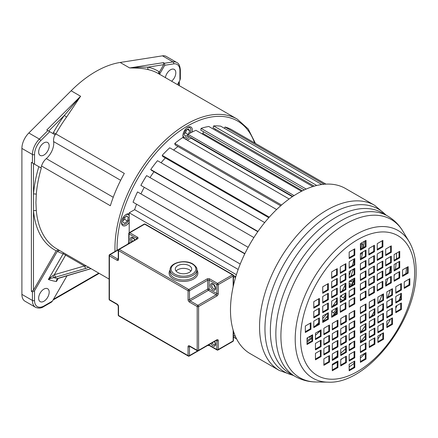 <?xml version="1.0" encoding="UTF-8"?>
<svg xmlns="http://www.w3.org/2000/svg" width="438" height="438" viewBox="0 0 438 438"><rect width="100%" height="100%" fill="white"/><g stroke="black" fill="none" stroke-linecap="round" stroke-linejoin="round"><path stroke-width="0.66" d="M65.968 254.182A1.987 1.144 -60 0 1 65.607 255.124L63.209 253.739L48.35 279.477A132.785 76.666 120 0 0 56.425 281.541L58.051 278.459L91.033 268.653M50.616 278.409L55.566 277.15L54.312 274.686L50.381 277.44L48.35 279.477L50.616 278.409L50.381 277.44M34.542 164.195L34.542 154.499A13.408 7.742 -60 0 1 40.778 140.609L49.729 131.679L54.969 134.701A9.932 5.732 120 0 0 53.628 141.611A13.906 8.026 -60 0 1 53.748 143.286A13.906 8.026 -60 0 1 46.28 158.616A9.932 5.732 120 0 0 41.528 165.997A101.304 58.489 120 0 0 40.958 167.896L31.383 162.367L32.445 162.985L32.434 154.499A14.897 8.601 -60 0 1 39.365 139.07L47.852 130.595L46.8 129.987L47.578 130.436M41.309 168.099A101.304 58.489 120 0 0 36.288 194.313L35.932 202.58L36.288 210.464L33.485 210.618L33.485 290.17L31.383 291.385L31.383 162.367M192.096 132.079A6.679 3.854 120 0 0 192.364 130.119A6.679 3.854 120 0 0 190.979 127.064A6.679 3.854 120 0 0 185.832 128.854A6.679 3.854 120 0 0 182.92 135.572A6.679 3.854 120 0 0 183.664 138.085M185.099 138.912A6.679 3.854 120 0 0 189.473 136.815M129.21 213.941A6.679 3.854 120 0 0 127.655 213.848A6.679 3.854 120 0 0 122.169 219.35A6.679 3.854 120 0 0 122.854 225.658A6.679 3.854 120 0 0 124.731 225.904A6.679 3.854 120 0 0 129.21 222.329M159.52 74.301L159.437 72.018A11.919 6.882 120 0 0 158.923 71.629A103.291 59.634 120 0 0 147.989 67.129A1.987 1.599 -77.1 0 0 148.591 69.735C145.192 68.618 138.879 68.016 129.643 67.939L163.445 62.639L164.496 63.247L164.732 65.278L173.683 63.877A13.408 7.742 -60 0 1 179.919 70.562L179.919 80.263L180.352 78.796L180.352 69.954A1.489 0.86 180 0 1 179.919 70.562M164.496 63.247L172.988 61.917A14.897 8.601 -60 0 1 176.832 62.53L166.298 56.447A14.897 8.601 120 0 0 162.454 55.84L120.16 62.464A101.304 58.489 120 0 0 71.12 90.776L28.826 132.988A14.897 8.601 120 0 0 21.9 148.416L21.9 294.385A14.897 8.601 120 0 0 24.988 301.207L35.522 307.29A14.897 8.601 -60 0 1 32.434 300.468L32.434 291.993L31.383 291.385M48.673 131.066L64.364 115.413L66.571 117.088L80.603 96.251L64.364 115.413A103.291 59.634 120 0 0 53.431 132.533A11.919 6.882 120 0 0 52.916 133.513L55.287 134.882M66.571 117.088A101.304 58.489 120 0 0 55.85 133.886L124.321 173.415A101.304 58.489 120 0 0 110.354 205.734L41.528 165.997M49.182 145.92A7.451 4.298 120 0 0 47.638 142.514A7.451 4.298 120 0 0 41.9 144.507A7.451 4.298 120 0 0 38.648 152.002A7.451 4.298 120 0 0 40.192 155.413A7.451 4.298 120 0 0 45.93 153.42A7.451 4.298 120 0 0 49.182 145.92M40.92 167.88L38.829 166.67A103.291 59.634 120 0 0 33.485 194.154L33.485 210.618A103.291 59.634 120 0 0 56.223 250.788L33.485 290.17M33.562 163.626L34.306 164.058M34.503 164.173L38.829 166.67M58.621 249.879L56.223 250.788M59.678 250.487L57.279 251.396L34.542 290.777L32.434 291.993M86.5 266.036L84.397 265.976L85.678 268.445L88.996 267.114M34.542 290.777L34.542 300.468A13.408 7.742 -60 0 0 44.024 305.943A1.489 0.86 60 0 1 43.712 306.622L51.366 302.204L52.423 301.092L67.052 275.748M49.182 292.141A7.451 4.298 120 0 0 47.638 288.735A7.451 4.298 120 0 0 41.9 290.728A7.451 4.298 120 0 0 38.648 298.223A7.451 4.298 120 0 0 40.192 301.634A7.451 4.298 120 0 0 45.93 299.641A7.451 4.298 120 0 0 49.182 292.141M58.254 278.376L56.425 281.541L56.601 279.679L58.051 278.459M53.058 275.469L53.71 277.582A128.986 74.471 120 0 0 57.575 278.53L59.349 278.004M90.962 268.609L59.092 277.999M55.566 277.15L85.678 268.445M179.919 80.263L177.423 84.578M159.547 74.257L164.732 65.278M171.592 81.211A7.451 4.298 120 0 0 175.813 72.812A7.451 4.298 120 0 0 174.269 69.401A7.451 4.298 120 0 0 169.024 70.907A7.451 4.298 120 0 0 165.383 77.625M120.16 62.464L129.643 67.939C135.917 67.277 143.779 67.129 147.989 67.129L163.675 64.671L163.445 62.639M163.675 64.671L159.437 72.018M47.72 130.519L48.64 131.05M49.729 131.679L47.852 130.595M186.895 127.896A5.601 3.236 -60 0 1 189.742 127.589A5.601 3.236 -60 0 1 190.897 130.157A5.601 3.236 -60 0 1 190.256 133.021M188.181 136.07A5.601 3.236 -60 0 1 184.141 137.291A5.601 3.236 -60 0 1 182.98 134.729A5.601 3.236 -60 0 1 182.98 134.674M188.532 133.962L189.769 130.809L188.302 128.756L185.394 130.436L183.927 134.181L185.394 136.234L187.935 134.767M187.94 134.346L185.493 132.933L184.102 133.738M186.785 129.632L185.493 132.933M189.769 130.809L187.256 129.358M125.443 214.921A5.601 3.236 -60 0 1 126.713 214.412A5.601 3.236 -60 0 1 128.29 214.62A5.601 3.236 -60 0 1 129.21 215.753M129.21 218.891A5.601 3.236 -60 0 1 124.266 224.524A5.601 3.236 -60 0 1 122.689 224.322A5.601 3.236 -60 0 1 121.529 221.705M124.562 223.314L127.403 220.96L128.301 217.248L126.363 215.857L123.521 218.212L122.624 221.924L124.562 223.314M127.403 220.96L124.595 219.339L125.202 216.826M128.301 217.248L126.171 216.022M124.595 219.339L122.914 220.73M244.886 253.624L137.516 191.932A89.385 51.607 120 0 0 133.053 202.181L240.238 264.065M244.771 253.854L137.516 191.932M248.143 247.3L140.872 185.367A89.385 51.607 120 0 1 146.615 175.616L253.887 237.549M257.79 231.697L151.553 170.36L150.732 169.517L257.971 231.434M264.672 222.559L157.51 160.691A89.385 51.607 120 0 0 150.732 169.517M268.795 217.697L162.772 156.486L162.208 155.326L269.282 217.144M276.619 209.528L169.72 147.809A89.385 51.607 120 0 0 162.208 155.326M280.665 205.794L175.08 144.836L174.789 143.412L281.535 205.039M289.14 198.978L182.717 137.537A89.385 51.607 120 0 0 174.789 143.412M191.028 137.713L191.006 138.156L292.403 196.695M292.765 196.448L187.935 135.922L187.94 134.296L294.09 195.583M301.519 191.286L195.923 130.316A89.385 51.607 120 0 0 187.94 134.296M203.435 131.674L203.057 133.475L302.406 190.831M304.306 189.911L200.774 130.141L201.075 128.383L306.184 189.068M312.858 186.566L208.773 126.467A89.385 51.607 120 0 0 201.075 128.383M215.469 129.133L215.113 130.13M314.227 186.15L213.043 127.732L213.618 125.92L316.778 185.477M321.777 184.524L220.692 126.16A89.385 51.607 120 0 0 213.618 125.92M324.153 184.25L225.033 127.025L224.431 128.318M325.949 184.124L231.171 129.407A89.385 51.607 120 0 0 225.033 127.025M362.374 248.143A89.385 51.607 120 0 0 362.834 244.026L361.438 244.656A87.397 50.463 -60 0 1 360.994 248.647L360.403 248.877M360.994 248.647L360.403 248.308M361.438 244.656L360.403 244.054M362.834 244.026L361.257 243.112M360.403 254.237L361.459 253.925A89.385 51.607 120 0 0 361.695 252.616M354.085 269.912L353.236 269.419M352.694 279.209A87.397 50.463 -60 0 1 351.659 281.683L349.185 281.234M351.659 281.683L350.033 280.747M351.528 275.83L351.095 275.579M351.09 285.811A89.385 51.607 120 0 0 354.085 278.891M349.168 283.616L350.663 283.961A87.397 50.463 -60 0 1 349.343 286.819M345.204 294.9A87.397 50.463 -60 0 1 343.474 297.955L341.103 296.553A82.634 47.709 120 0 0 341.897 295.174M345.204 293.619L344.903 293.438M343.726 299.795A89.385 51.607 120 0 0 345.204 297.249M340.288 298.864L342.193 300.118A87.397 50.463 -60 0 1 341.667 300.983M342.193 300.118L340.288 299.017M336.592 309.929L336.094 309.42A87.397 50.463 -60 0 1 333.395 313.104L331.675 311.002M336.094 309.42L335.086 308.839M327.646 317.649L326.6 317.046M332.732 315.875A89.385 51.607 120 0 0 336.592 310.723M327.646 316.997L326.972 316.608M331.675 314.78L331.884 315.059A87.397 50.463 -60 0 1 331.675 315.327M317.928 331.971A89.385 51.607 120 0 0 318.645 331.309M311.944 335.453A87.397 50.463 -60 0 1 309.354 337.468L309.25 336.729M307.027 340.802A89.385 51.607 120 0 0 311.944 337.101M307.476 337.753L307.591 338.771A87.397 50.463 -60 0 1 307.027 339.171M307.591 338.771L307.027 338.443M236.591 338.897L233.438 337.074M236.493 338.705L233.438 336.942M235.469 336.543L233.438 335.371M234.275 333.597L233.438 333.115M144.25 187.316A82.634 47.709 120 0 0 141.036 193.667M136.552 204.201A82.634 47.709 120 0 0 134.63 209.676L238.179 269.458M153.968 171.756A82.634 47.709 120 0 0 150.004 177.571M165.34 157.965A82.634 47.709 120 0 0 161.047 162.733M177.965 146.5A82.634 47.709 120 0 0 173.612 150.059M191.006 138.156A82.634 47.709 120 0 0 187.3 140.182M203.057 133.475A82.634 47.709 120 0 0 201.929 133.782M350.849 276.219A82.634 47.709 120 0 0 353.335 269.107M345.045 289.299A82.634 47.709 120 0 0 345.204 288.987M322.729 321.366A82.634 47.709 120 0 0 327.646 315.814M129.21 232.748L129.21 212.802L134.63 209.676M129.21 212.802L236.405 274.692M354.024 258.978A79.453 45.875 -60 0 1 352.366 265.614M350.865 270.536A79.453 45.875 -60 0 1 349.168 275.354M345.204 284.766A79.453 45.875 -60 0 1 342.089 291.007M336.592 300.441A79.453 45.875 -60 0 1 332.76 306.124M327.208 313.389A79.453 45.875 -60 0 1 322.729 318.541M318.7 322.713A79.453 45.875 -60 0 1 315.25 325.965M396.51 253.175A89.626 51.744 -60 0 1 396.527 254.872A89.626 51.744 120 0 1 396.434 258.896M230.481 310.033A95.347 55.046 -60 0 1 272.097 214.083A95.347 55.046 -60 0 1 345.571 188.537L374.643 205.323A95.347 55.046 -60 0 0 301.174 230.87A95.347 55.046 -60 0 0 259.553 326.819A95.347 55.046 -60 0 0 279.302 370.466L250.229 353.68A95.347 55.046 -60 0 1 230.481 310.033M307.027 342.155A94.351 54.476 120 0 0 311.944 338.311M315.459 335.294A94.351 54.476 120 0 0 320.375 330.674M333.882 315.212A94.351 54.476 120 0 0 336.592 311.533M340.288 306.129A94.351 54.476 120 0 0 340.594 305.658M344.487 299.357A94.351 54.476 120 0 0 345.204 298.125M351.791 285.406A94.351 54.476 120 0 0 354.085 280.221M361.29 258.524A94.351 54.476 120 0 0 362.697 252.036M363.463 247.514A94.351 54.476 120 0 0 364.202 241.415M390.488 266.6A94.351 54.476 -60 0 1 389.168 273.038M387.8 278.404A94.351 54.476 -60 0 1 385.703 285.291M382.27 294.571A94.351 54.476 -60 0 1 378.936 302.171M374.194 311.462A94.351 54.476 -60 0 1 371.468 316.214M365.319 325.757A94.351 54.476 -60 0 1 360.562 332.245M351.555 342.834A94.351 54.476 -60 0 1 349.168 345.325M345.653 348.763A94.351 54.476 -60 0 1 340.737 353.17M337.227 356.039A94.351 54.476 -60 0 1 332.787 359.346M332.311 365.122A89.626 51.744 120 0 0 337.227 362.138M340.737 359.735A89.626 51.744 120 0 0 342.806 358.213M360.403 341.799A89.626 51.744 120 0 0 365.319 335.941M373.318 324.881A89.626 51.744 120 0 0 374.194 323.523M377.895 317.457A89.626 51.744 120 0 0 378.662 316.116M381.816 310.241A89.626 51.744 120 0 0 382.812 308.259M387.756 297.079A89.626 51.744 120 0 0 390.368 289.896M394.112 276.274A89.626 51.744 120 0 0 394.468 274.555M395.372 269.458A89.626 51.744 120 0 0 396.122 263.347M349.168 366.924A89.626 51.744 120 0 0 354.085 363.343M360.403 358.06A89.626 51.744 120 0 0 365.319 353.384M373.756 344.087A89.626 51.744 120 0 0 374.194 343.556M377.895 338.853A89.626 51.744 120 0 0 381.405 333.997M386.842 325.576A89.626 51.744 120 0 0 390.603 318.952M395.788 308.314A89.626 51.744 120 0 0 396.97 305.549M399.034 300.298A89.626 51.744 120 0 0 400.704 295.546M404.236 282.751A89.626 51.744 120 0 0 404.449 281.765M405.867 273.651A89.626 51.744 120 0 0 406.508 267.602M409.152 282.773A75.298 43.471 -60 0 1 408.895 284.875M349.174 369.968A75.298 43.471 -60 0 1 349.168 369.973L354.085 367.137L354.085 361.459M366.02 359.094L366.02 352.606L360.403 355.853L360.403 362.341L366.02 359.094L365.319 358.689L365.319 353.012M360.403 361.531L365.319 358.689M383.513 339.264L383.513 332.776L377.895 336.023L377.895 342.511L383.513 339.264L382.812 338.859L382.812 333.187M377.895 341.7L382.812 338.859M374.895 344.241L374.895 337.753L369.278 340.994L369.278 347.482L374.895 344.241L374.194 343.835L374.194 338.158M369.278 346.672L374.194 343.835M366.02 349.365L366.02 342.877L360.403 346.119L360.403 352.606L366.02 349.365L365.319 348.96L365.319 343.282M360.403 351.796L365.319 348.96M392.459 324.372L392.459 317.884L386.842 321.125L386.842 327.613L392.459 324.372L391.758 323.967L391.758 318.289M386.842 326.803L391.758 323.967M383.513 329.535L383.513 323.047L377.895 326.294L377.895 332.776L383.513 329.535L382.812 329.13L382.812 323.452M377.895 331.966L382.812 329.13M374.895 334.506L374.895 328.024L369.278 331.265L369.278 337.753L374.895 334.506L374.194 334.101L374.194 328.429M369.278 336.942L374.194 334.101M366.02 339.636L366.02 333.148L360.403 336.389L360.403 342.877L366.02 339.636L365.319 339.226L365.319 333.553M360.403 342.067L365.319 339.226M401.405 309.474L401.405 302.986L395.788 306.228L395.788 312.716L401.405 309.474L400.704 309.069L400.704 303.392M395.788 311.905L400.704 309.069M392.459 314.637L392.459 308.149L386.842 311.396L386.842 317.884L392.459 314.637L391.758 314.232L391.758 308.555M386.842 317.074L391.758 314.232M383.513 319.806L383.513 313.318L377.895 316.559L377.895 323.047L383.513 319.806L382.812 319.401L382.812 313.723M377.895 322.237L382.812 319.401M374.895 324.777L374.895 318.289L369.278 321.536L369.278 328.024L374.895 324.777L374.194 324.372L374.194 318.694M369.278 327.208L374.194 324.372M366.02 329.902L366.02 323.414L360.403 326.66L360.403 333.148L366.02 329.902L365.319 329.496L365.319 323.819M360.403 332.332L365.319 329.496M401.405 299.74L401.405 293.257L395.788 296.499L395.788 302.986L401.405 299.74L400.704 299.335L400.704 293.663M395.788 302.176L400.704 299.335M392.459 304.908L392.459 298.42L386.842 301.662L386.842 308.149L392.459 304.908L391.758 304.503L391.758 298.825M386.842 307.339L391.758 304.503M383.513 310.071L383.513 303.583L377.895 306.83L377.895 313.318L383.513 310.071L382.812 309.666L382.812 303.988M377.895 312.508L382.812 309.666M374.895 315.048L374.895 308.56L369.278 311.801L369.278 318.289L374.895 315.048L374.194 314.643L374.194 308.965M369.278 317.479L374.194 314.643M366.02 320.173L366.02 313.685L360.403 316.926L360.403 323.414L366.02 320.173L365.319 319.767L365.319 314.09M360.403 322.603L365.319 319.767M409.853 285.133L409.853 278.645L404.236 281.891L404.236 288.379L409.853 285.133L409.152 284.727L409.152 279.05M404.236 287.563L409.152 284.727M401.405 290.011L401.405 283.523L395.788 286.77L395.788 293.257L401.405 290.011L400.704 289.606L400.704 283.928M395.788 292.442L400.704 289.606M392.459 295.174L392.459 288.691L386.842 291.932L386.842 298.42L392.459 295.174L391.758 294.769L391.758 289.096M386.842 297.61L391.758 294.769M383.513 300.342L383.513 293.854L377.895 297.095L377.895 303.583L383.513 300.342L382.812 299.937L382.812 294.259M377.895 302.773L382.812 299.937M374.895 305.313L374.895 298.825L369.278 302.072L369.278 308.56L374.895 305.313L374.194 304.908L374.194 299.231M369.278 307.75L374.194 304.908M366.02 310.438L366.02 303.95L360.403 307.197L360.403 313.685L366.02 310.438L365.319 310.033L365.319 304.361M360.403 312.874L365.319 310.033M408.156 273.137L408.156 266.649L402.538 269.896L402.538 276.383L408.156 273.137L407.455 272.732L407.455 267.054M402.538 275.573L407.455 272.732M399.73 257.807L399.73 251.319L394.112 254.56L394.112 261.048L399.73 257.807L399.029 257.402L399.029 251.724M394.112 260.238L399.029 257.402M399.73 267.755L399.73 261.267L394.112 264.508L394.112 270.996L399.73 267.755L399.029 267.35L399.029 261.672M394.112 270.186L399.029 267.35M399.73 278.004L399.73 271.516L394.112 274.757L394.112 281.245L399.73 278.004L399.029 277.599L399.029 271.921M394.112 280.435L399.029 277.599M391.304 252.343L391.304 245.855L385.686 249.096L385.686 255.584L391.304 252.343L390.603 251.938L390.603 246.26M385.686 254.774L390.603 251.938M391.304 262.669L391.304 256.181L385.686 259.427L385.686 265.915L391.304 262.669L390.603 262.263L390.603 256.591M385.686 265.105L390.603 262.263M391.304 272.617L391.304 266.129L385.686 269.375L385.686 275.863L391.304 272.617L390.603 272.212L390.603 266.534M385.686 275.053L390.603 272.212M391.304 282.871L391.304 276.383L385.686 279.625L385.686 286.113L391.304 282.871L390.603 282.461L390.603 276.789M385.686 285.302L390.603 282.461M382.878 246.873L382.878 240.391L377.255 243.632L377.255 250.12L382.878 246.873L382.171 246.468L382.171 240.796M377.255 249.31L382.171 246.468M382.878 257.205L382.878 250.717L377.255 253.963L377.255 260.451L382.878 257.205L382.171 256.799L382.171 251.122M377.255 259.641L382.171 256.799M382.878 267.536L382.878 261.048L377.255 264.295L377.255 270.783L382.878 267.536L382.171 267.131L382.171 261.453M377.255 269.967L382.171 267.131M382.878 277.484L382.878 270.996L377.255 274.243L377.255 280.725L382.878 277.484L382.171 277.079L382.171 271.401M377.255 279.915L382.171 277.079M382.878 287.733L382.878 281.245L377.255 284.492L377.255 290.98L382.878 287.733L382.171 287.328L382.171 281.65M377.255 290.17L382.171 287.328M374.446 251.74L374.446 245.253L368.829 248.499L368.829 254.987L374.446 251.74L373.745 251.335L373.745 245.658M368.829 254.171L373.745 251.335M374.446 262.072L374.446 255.584L368.829 258.825L368.829 265.313L374.446 262.072L373.745 261.667L373.745 255.989M368.829 264.503L373.745 261.667M374.446 272.403L374.446 265.915L368.829 269.156L368.829 275.644L374.446 272.403L373.745 271.998L373.745 266.32M368.829 274.834L373.745 271.998M374.446 282.351L374.446 275.863L368.829 279.105L368.829 285.592L374.446 282.351L373.745 281.946L373.745 276.269M368.829 284.782L373.745 281.946M374.446 292.6L374.446 286.113L368.829 289.354L368.829 295.842L374.446 292.6L373.745 292.195L373.745 286.518M368.829 295.031L373.745 292.195M366.02 246.851L366.02 240.363L360.403 243.605L360.403 250.093L366.02 246.851L365.319 246.446L365.319 240.769M360.403 249.282L365.319 246.446M366.02 256.608L366.02 250.12L360.403 253.361L360.403 259.849L366.02 256.608L365.319 256.203L365.319 250.525M360.403 259.039L365.319 256.203M366.02 266.939L366.02 260.451L360.403 263.692L360.403 270.18L366.02 266.939L365.319 266.534L365.319 260.856M360.403 269.37L365.319 266.534M366.02 277.265L366.02 270.783L360.403 274.024L360.403 280.512L366.02 277.265L365.319 276.86L365.319 271.188M360.403 279.701L365.319 276.86M366.02 287.213L366.02 280.725L360.403 283.972L360.403 290.46L366.02 287.213L365.319 286.808L365.319 281.13M360.403 289.649L365.319 286.808M366.02 297.468L366.02 290.98L360.403 294.221L360.403 300.709L366.02 297.468L365.319 297.057L365.319 291.385M360.403 299.899L365.319 297.057M354.785 255.299L354.785 248.811L349.168 252.053L349.168 258.54L354.785 255.299L354.085 254.889L354.085 249.217M349.168 257.73L354.085 254.889M337.293 275.124L337.293 268.642L331.675 271.883L331.675 278.371L337.293 275.124L336.592 274.719L336.592 269.047M331.675 277.561L336.592 274.719M345.905 270.153L345.905 263.665L340.288 266.912L340.288 273.394L345.905 270.153L345.204 269.748L345.204 264.07M340.288 272.584L345.204 269.748M354.785 265.028L354.785 258.54L349.168 261.782L349.168 268.27L354.785 265.028L354.085 264.623L354.085 258.946M349.168 267.459L354.085 264.623M328.347 290.022L328.347 283.534L322.729 286.78L322.729 293.268L328.347 290.022L327.646 289.617L327.646 283.939M322.729 292.458L327.646 289.617M337.293 284.859L337.293 278.371L331.675 281.612L331.675 288.1L337.293 284.859L336.592 284.454L336.592 278.776M331.675 287.29L336.592 284.454M345.905 279.882L345.905 273.394L340.288 276.641L340.288 283.129L345.905 279.882L345.204 279.477L345.204 273.805M340.288 282.318L345.204 279.477M354.785 274.757L354.785 268.27L349.168 271.516L349.168 278.004L354.785 274.757L354.085 274.352L354.085 268.675M349.168 277.194L354.085 274.352M319.401 304.919L319.401 298.431L313.783 301.678L313.783 308.16L319.401 304.919L318.7 304.514L318.7 298.836M313.783 307.35L318.7 304.514M328.347 299.756L328.347 293.268L322.729 296.51L322.729 302.997L328.347 299.756L327.646 299.351L327.646 293.674M322.729 302.187L327.646 299.351M337.293 294.588L337.293 288.1L331.675 291.347L331.675 297.835L337.293 294.588L336.592 294.183L336.592 288.505M331.675 297.024L336.592 294.183M345.905 289.617L345.905 283.129L340.288 286.37L340.288 292.858L345.905 289.617L345.204 289.211L345.204 283.534M340.288 292.047L345.204 289.211M354.785 284.492L354.785 278.004L349.168 281.245L349.168 287.733L354.785 284.492L354.085 284.087L354.085 278.409M349.168 286.923L354.085 284.087M319.401 314.648L319.401 308.16L313.783 311.407L313.783 317.895L319.401 314.648L318.7 314.243L318.7 308.571M313.783 317.085L318.7 314.243M328.347 309.485L328.347 302.997L322.729 306.244L322.729 312.727L328.347 309.485L327.646 309.08L327.646 303.403M322.729 311.916L327.646 309.08M337.293 304.322L337.293 297.835L331.675 301.076L331.675 307.564L337.293 304.322L336.592 303.917L336.592 298.24M331.675 306.753L336.592 303.917M345.905 299.346L345.905 292.858L340.288 296.104L340.288 302.592L345.905 299.346L345.204 298.94L345.204 293.263M340.288 301.782L345.204 298.94M354.785 294.221L354.785 287.733L349.168 290.98L349.168 297.468L354.785 294.221L354.085 293.816L354.085 288.138M349.168 296.652L354.085 293.816M310.953 329.261L310.953 322.773L305.33 326.014L305.33 332.502L310.953 329.261L310.246 328.856L310.246 323.178M305.33 331.692L310.246 328.856M319.401 324.383L319.401 317.895L313.783 321.136L313.783 327.624L319.401 324.383L318.7 323.978L318.7 318.3M313.783 326.814L318.7 323.978M328.347 319.214L328.347 312.727L322.729 315.973L322.729 322.461L328.347 319.214L327.646 318.809L327.646 313.137M322.729 321.651L327.646 318.809M337.293 314.051L337.293 307.564L331.675 310.81L331.675 317.293L337.293 314.051L336.592 313.646L336.592 307.969M331.675 316.482L336.592 313.646M345.905 309.08L345.905 302.592L340.288 305.834L340.288 312.321L345.905 309.08L345.204 308.67L345.204 302.997M340.288 311.511L345.204 308.67M354.785 303.95L354.785 297.468L349.168 300.709L349.168 307.197L354.785 303.95L354.085 303.545L354.085 297.873M349.168 306.386L354.085 303.545M312.65 341.257L312.65 334.769L307.027 338.01L307.027 344.498L312.65 341.257L311.944 340.852L311.944 335.174M307.027 343.688L311.944 340.852M321.076 356.587L321.076 350.099L315.459 353.346L315.459 359.833L321.076 356.587L320.375 356.182L320.375 350.504M315.459 359.018L320.375 356.182M321.076 346.639L321.076 340.151L315.459 343.397L315.459 349.885L321.076 346.639L320.375 346.234L320.375 340.556M315.459 349.075L320.375 346.234M321.076 336.389L321.076 329.902L315.459 333.148L315.459 339.631L321.076 336.389L320.375 335.984L320.375 330.307M315.459 338.82L320.375 335.984M329.502 362.051L329.502 355.563L323.885 358.81L323.885 365.297L329.502 362.051L328.801 361.646L328.801 355.968M323.885 364.487L328.801 361.646M329.502 351.719L329.502 345.237L323.885 348.478L323.885 354.966L329.502 351.719L328.801 351.314L328.801 345.642M323.885 354.156L328.801 351.314M329.502 341.777L329.502 335.289L323.885 338.53L323.885 345.018L329.502 341.777L328.801 341.366L328.801 335.694M323.885 344.208L328.801 341.366M329.502 331.522L329.502 325.034L323.885 328.281L323.885 334.769L329.502 331.522L328.801 331.117L328.801 325.439M323.885 333.959L328.801 331.117M337.928 367.515L337.928 361.027L332.311 364.274L332.311 370.762L337.928 367.515L337.227 367.11L337.227 361.438M332.311 369.951L337.227 367.11M337.928 357.189L337.928 350.701L332.311 353.942L332.311 360.43L337.928 357.189L337.227 356.784L337.227 351.106M332.311 359.62L337.227 356.784M337.928 346.858L337.928 340.37L332.311 343.611L332.311 350.099L337.928 346.858L337.227 346.453L337.227 340.775M332.311 349.289L337.227 346.453M337.928 336.91L337.928 330.422L332.311 333.663L332.311 340.151L337.928 336.91L337.227 336.504L337.227 330.827M332.311 339.34L337.227 336.504M337.928 326.66L337.928 320.173L332.311 323.414L332.311 329.902L337.928 326.66L337.227 326.255L337.227 320.578M332.311 329.091L337.227 326.255M346.359 362.653L346.359 356.165L340.737 359.406L340.737 365.894L346.359 362.653L345.653 362.248L345.653 356.57M340.737 365.084L345.653 362.248M346.359 352.322L346.359 345.834L340.737 349.075L340.737 355.563L346.359 352.322L345.653 351.917L345.653 346.239M340.737 354.753L345.653 351.917M346.359 341.99L346.359 335.503L340.737 338.749L340.737 345.237L346.359 341.99L345.653 341.585L345.653 335.908M340.737 344.421L345.653 341.585M346.359 332.042L346.359 325.554L340.737 328.801L340.737 335.289L346.359 332.042L345.653 331.637L345.653 325.96M340.737 334.479L345.653 331.637M346.359 321.793L346.359 315.305L340.737 318.552L340.737 325.034L346.359 321.793L345.653 321.388L345.653 315.71M340.737 324.224L345.653 321.388M354.785 367.542L354.785 361.054L349.168 364.301L349.168 370.783L354.785 367.542L354.085 367.137M354.785 357.786L354.785 351.298L349.168 354.545L349.168 361.032L354.785 357.786L354.085 357.381L354.085 351.703M349.168 360.217L354.085 357.381M354.785 347.454L354.785 340.967L349.168 344.213L349.168 350.701L354.785 347.454L354.085 347.049L354.085 341.372M349.168 349.891L354.085 347.049M354.785 337.123L354.785 330.641L349.168 333.882L349.168 340.37L354.785 337.123L354.085 336.718L354.085 331.046M349.168 339.56L354.085 336.718M354.785 327.181L354.785 320.693L349.168 323.934L349.168 330.422L354.785 327.181L354.085 326.77L354.085 321.098M349.168 329.611L354.085 326.77M349.168 319.362L354.085 316.521L354.085 310.843M354.785 316.926L354.785 310.438L349.168 313.685L349.168 320.173L354.785 316.926L354.085 316.521M176.092 271.067A8.196 4.73 180 0 1 189.293 269.753A8.196 4.73 180 0 1 190.902 271.067M189.293 265.696A8.196 4.73 0 0 0 180.363 264.672A8.196 4.73 0 0 0 175.304 269.041A8.196 4.73 0 0 0 177.702 272.387A8.196 4.73 0 0 0 186.632 273.411A8.196 4.73 0 0 0 191.691 269.041A8.196 4.73 0 0 0 189.293 265.696M235.255 278.502L235.255 276.46L233.438 277.511M235.255 276.46L233.405 275.392M46.28 158.616L113.239 197.275M255.447 143.423L248.226 128.975L237.237 119.114A101.304 58.489 120 0 0 159.175 146.254A101.304 58.489 120 0 0 114.953 248.204A101.304 58.489 120 0 0 115.013 251.483M109.117 279.094L56.929 248.965A101.304 58.489 -60 0 1 36.288 210.464M117.083 250.284A99.815 57.63 -60 0 1 117.061 248.204A99.815 57.63 -60 0 1 176.273 133.585A99.815 57.63 -60 0 1 254.56 142.908M237.237 119.114L158.233 73.496A101.304 58.489 120 0 0 148.591 69.735M46.8 129.987L80.603 96.251L71.12 90.776M120.653 180.308L53.628 141.611M33.485 163.588L33.485 194.154A1.987 1.029 -175.4 0 1 36.288 194.313M57.279 251.396A103.291 59.634 120 0 0 63.209 253.739A1.987 1.604 106.4 0 1 63.833 252.945M65.607 255.124L54.312 274.686L84.397 265.976L65.607 255.124M44.024 305.943L52.423 301.092M56.601 279.679L57.367 279.187M53.474 299.269L98.769 273.12M158.923 71.629A1.987 1.621 -57.9 0 0 159.109 74.006M173.683 63.877A1.489 1.1 -98.9 0 0 172.988 61.917L162.454 55.84M178.863 85.41L178.863 82.087M28.826 132.988L39.365 139.07A1.489 0.515 45.1 0 1 40.778 140.609M55.319 134.904A9.932 5.732 120 0 1 55.85 133.886L53.431 132.533M34.542 154.499A1.489 0.86 180 0 1 32.434 154.499L21.9 148.416M21.9 294.385L32.434 300.468A1.489 0.86 0 0 0 34.542 300.468M409.114 241.634A85.24 49.215 120 0 0 341.333 244.864A85.24 49.215 120 0 0 295.207 339.154A85.24 49.215 120 0 0 327.98 382.16C367.548 384.641 417.589 319.488 416.1 270.607C416.105 259.274 413.779 249.616 409.114 241.634L402.987 231.374A91.356 52.746 120 0 0 330.345 234.839A91.356 52.746 120 0 0 280.906 335.891A91.356 52.746 120 0 0 316.028 381.985C308.467 381.892 301.464 380.014 295.02 376.357A92.588 53.452 120 0 1 275.847 333.975A92.588 53.452 120 0 1 316.258 240.796A92.588 53.452 120 0 1 387.608 215.994C393.992 219.745 399.122 224.869 402.987 231.374M414.644 272.633A80.685 46.581 120 0 0 357.594 239.696A80.685 46.581 120 0 0 300.539 338.514A80.685 46.581 120 0 0 357.594 371.451A80.685 46.581 120 0 0 414.644 272.633M295.02 376.357L289.534 373.192A92.588 53.452 -60 0 1 270.361 330.805A92.588 53.452 -60 0 1 310.772 237.631A92.588 53.452 -60 0 1 382.122 212.824L387.608 215.994M293.131 375.267A93.967 54.252 -60 0 1 264.957 328.812A93.967 54.252 -60 0 1 311.325 228.904A93.967 54.252 -60 0 1 385.714 214.899M408.988 284.174A85.35 49.275 -60 0 1 408.846 284.903M196.903 269.852A13.408 7.742 180 0 1 188.63 277.002A13.408 7.742 180 0 1 174.017 275.327A13.408 7.742 180 0 1 170.092 269.852L170.092 272.288A13.408 7.742 0 0 0 174.017 277.758A13.408 7.742 0 0 0 188.63 279.439A13.408 7.742 0 0 0 196.903 272.288L196.903 269.852C197.248 268.133 195.868 266.156 192.775 263.922C185.121 259.126 169.736 262.554 170.092 269.852M174.718 274.111A12.417 7.167 0 0 0 192.277 274.111A12.417 7.167 0 0 0 192.277 263.972A12.417 7.167 0 0 0 174.718 263.972A12.417 7.167 0 0 0 174.718 274.111M196.903 270.06A14.399 8.317 180 0 1 191.384 280.052A14.399 8.317 180 0 1 173.317 278.979A14.399 8.317 180 0 1 170.092 270.06M212.14 342.855A2.732 1.577 -120 0 0 215.063 344.799L215.157 342.894L214.478 341.503M214.636 341.41A3.723 2.152 60 0 1 215.627 344.356A3.723 2.152 60 0 1 213.864 346.212A3.723 2.152 60 0 1 210.935 343.551M211.762 285.362A2.732 1.577 -120 0 0 212.956 288.111A2.732 1.577 -120 0 0 215.063 288.845L215.337 287.996C213.815 284.634 212.813 283.342 212.331 284.114A2.732 1.577 -120 0 0 211.762 285.362M215.627 288.401A3.723 2.152 60 0 1 212.994 289.923A3.723 2.152 60 0 1 210.36 285.362A3.723 2.152 60 0 1 212.994 283.84A3.723 2.152 60 0 1 215.627 288.401M134.827 240.04L133.535 238.349L132.271 237.889A2.732 1.577 -120 0 0 131.707 239.137A2.732 1.577 -120 0 0 132.49 241.393M131.291 242.083A3.723 2.152 60 0 1 130.3 239.137A3.723 2.152 60 0 1 132.062 237.286A3.723 2.152 60 0 1 134.992 239.947M209.129 344.591L209.129 345.067L216.854 349.529L216.854 340.605A0.991 0.575 0 0 0 218.261 340.605L218.261 349.529L233.147 340.934L233.147 330.181M233.147 286.808L233.147 276.055L218.261 284.651L218.261 293.575A1.987 1.144 120 0 1 216.854 296.006L198.595 306.545L198.595 350.34L216.854 339.795A1.987 1.144 120 0 1 218.261 340.605M189.878 346.453L189.468 346.688L189.468 355.607A0.991 0.575 180 0 1 188.061 355.607A0.991 0.575 -60 0 0 188.269 356.061L118.742 315.924A0.991 0.575 -60 0 1 118.534 315.47A0.991 0.575 0 0 1 118.244 315.064L118.244 306.14A0.991 0.575 0 0 0 118.534 306.545L118.534 315.47L188.061 355.607L188.061 346.688A1.987 1.144 -120 0 1 189.468 345.878L197.193 350.34L197.193 306.545L189.468 302.089A0.991 0.575 -60 0 1 190.169 300.873L197.894 305.33L216.153 294.79L208.428 290.328L190.169 300.873A0.991 0.575 60 0 1 189.468 299.652L207.727 289.113L207.727 280.194L189.468 290.733L189.468 299.652A0.991 0.575 0 0 1 188.061 299.652A1.987 1.144 -120 0 0 189.468 302.089M188.061 299.652L188.061 290.733L118.534 250.596L118.534 259.515A0.991 0.575 180 0 1 118.244 259.11L118.331 259.159M118.282 249.934L110.108 254.648L117.833 259.11A0.991 0.575 120 0 0 117.132 260.325A1.987 1.144 -120 0 0 118.534 259.515M117.132 260.325L109.407 255.863L109.407 299.658L117.132 304.114A1.987 1.144 -120 0 1 118.534 306.545M118.742 249.326A0.991 0.991 0 0 0 118.244 250.186A0.991 0.575 180 0 0 118.534 250.596A0.991 0.575 -60 0 1 119.24 249.375A0.991 0.575 -120 0 0 118.742 249.326L137.001 238.787A0.991 0.575 60 0 1 137.499 238.836L119.24 249.375L188.767 289.518L207.026 278.979A0.991 0.575 -120 0 1 207.727 280.194A0.991 0.575 180 0 1 209.129 280.194L209.129 289.113L216.854 293.575L216.854 284.651L209.129 280.194A0.991 0.575 -60 0 1 209.835 278.979L217.56 283.435L232.447 274.84L144.66 224.157L129.774 232.753L137.499 237.215A0.991 0.575 120 0 0 136.798 238.431L129.073 233.969L129.073 242.893L129.484 243.128M137.499 238.836A1.987 1.144 0 0 0 137.499 237.215M209.835 278.979A1.987 1.144 0 0 0 207.026 278.979M118.255 259.192A0.991 0.575 -120 0 1 117.833 259.11L118.244 258.869M136.798 238.907L136.798 238.431A0.991 0.575 0 0 1 137.078 238.754M188.269 356.061A0.991 0.991 0 0 0 189.26 356.061A0.991 0.575 -120 0 0 189.468 355.607L197.637 350.893M216.717 340.2A0.991 0.575 -60 0 1 216.854 340.605L216.443 340.37M217.062 349.984A0.991 0.991 0 0 0 218.053 349.984A0.991 0.575 60 0 0 218.261 349.529A0.991 0.575 180 0 1 216.854 349.529A0.991 0.575 120 0 0 217.062 349.984L209.337 345.522A0.991 0.575 -60 0 1 209.129 345.067A0.991 0.575 0 0 0 208.587 344.909M188.061 346.688A0.991 0.575 180 0 0 189.468 346.688A0.991 0.575 60 0 1 189.605 346.283M216.651 340.151L216.651 340.249A0.991 0.575 -120 0 0 216.854 339.795M189.468 345.878A0.991 0.575 120 0 0 189.67 346.332L197.396 350.794A0.991 0.991 0 0 0 198.392 350.794A0.991 0.575 -120 0 0 198.595 350.34A0.991 0.575 0 0 1 197.193 350.34A0.991 0.575 120 0 0 197.396 350.794M189.26 356.061L207.519 345.522A0.991 0.575 -120 0 0 207.53 345.516L209.337 345.522M233.147 340.934A0.991 0.575 60 0 1 232.945 341.388A0.991 0.991 0 0 0 233.438 340.523A0.991 0.575 0 0 1 233.147 340.934M216.854 296.006A0.991 0.575 -120 0 0 216.153 294.79A0.991 0.575 120 0 0 216.854 293.575A0.991 0.575 0 0 0 218.261 293.575M233.438 275.65A0.991 0.991 0 0 0 232.945 274.79A0.991 0.575 -60 0 0 232.447 274.84A0.991 0.575 60 0 1 233.147 276.055A0.991 0.575 0 0 0 233.438 275.65L233.438 285.516M218.261 284.651A0.991 0.575 -120 0 0 217.56 283.435A0.991 0.575 -60 0 0 216.854 284.651A0.991 0.575 0 0 0 218.261 284.651M208.428 290.328A0.991 0.575 120 0 0 209.129 289.113A0.991 0.575 180 0 0 207.727 289.113A0.991 0.575 60 0 0 208.428 290.328M198.595 306.545A0.991 0.575 -120 0 0 197.894 305.33A0.991 0.575 -60 0 0 197.193 306.545A0.991 0.575 0 0 0 198.595 306.545M144.162 224.108A0.991 0.575 -120 0 1 144.66 224.157A0.991 0.575 -60 0 1 145.159 224.108A0.991 0.991 0 0 0 144.162 224.108L129.276 232.704A0.991 0.991 0 0 0 128.777 233.564L128.777 242.482A0.991 0.575 180 0 0 129.073 242.893A0.991 0.575 -60 0 1 128.936 243.44M118.244 306.14L117.34 304.569A0.991 0.575 -60 0 1 117.132 304.114M128.777 233.564A0.991 0.575 180 0 0 129.073 233.969A0.991 0.575 120 0 1 129.774 232.753A0.991 0.575 -120 0 0 129.276 232.704M189.468 290.733A0.991 0.575 -120 0 0 188.767 289.518A0.991 0.575 -60 0 0 188.061 290.733A0.991 0.575 0 0 0 189.468 290.733M109.615 300.112A0.991 0.575 -60 0 1 109.407 299.658A0.991 0.575 0 0 1 109.117 299.247A0.991 0.991 0 0 0 109.615 300.112L117.34 304.569M109.117 255.458A0.991 0.575 0 0 0 109.407 255.863A0.991 0.575 120 0 1 110.108 254.648A0.991 0.575 -120 0 0 109.615 254.598A0.991 0.991 0 0 0 109.117 255.458L109.117 299.247M53.036 300.025L99.202 273.372M179.301 85.662L179.301 81.331M180.352 69.954C179.963 65.755 178.792 63.275 176.832 62.53M35.522 307.29C38.506 308.533 41.238 308.314 43.712 306.622M183.024 136.651L184.141 137.291M188.625 126.949L189.742 127.589M127.173 213.974L128.29 214.62M121.572 223.676L122.689 224.322M327.98 382.16L316.028 381.985M386.283 215.228L374.643 205.323M293.695 375.59L279.302 370.466M218.053 349.984L232.945 341.388M216.651 340.249L198.392 350.794M233.438 331.139L233.438 340.523M118.244 315.064A0.991 0.991 0 0 0 118.742 315.924M232.945 274.79L145.159 224.108M118.725 249.337L109.615 254.598M127.874 244.059L128.777 242.482M118.244 250.186L118.244 259.11"/></g></svg>
